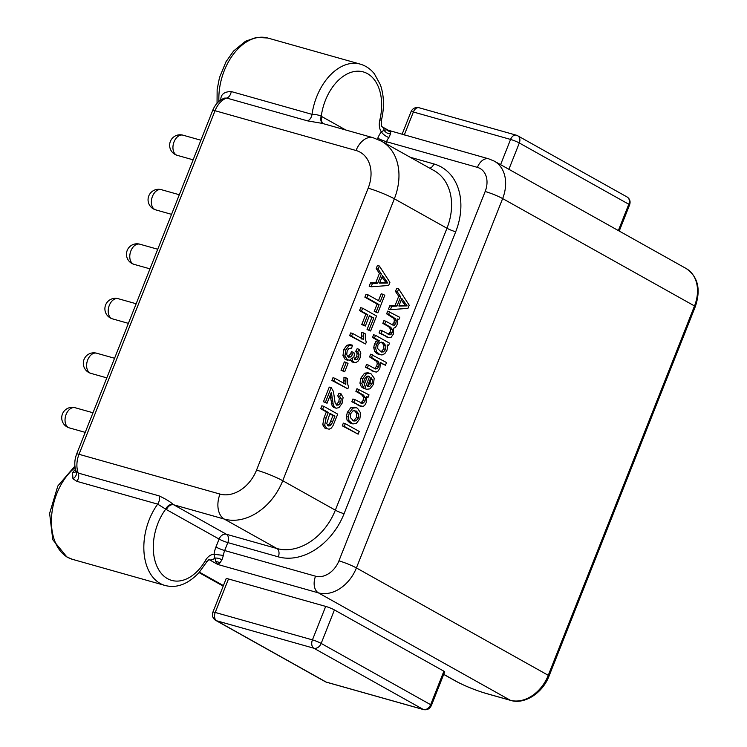 <?xml version="1.0" encoding="UTF-8"?>
<svg xmlns="http://www.w3.org/2000/svg" width="747" height="747" viewBox="0 0 747 747"><rect width="100%" height="100%" fill="white"/><g stroke="black" fill="none" stroke-linecap="round" stroke-linejoin="round"><path stroke-width="1.12" d="M443.895 671.208A4.006 0.467 21.6 0 1 444.708 671.861L431.449 705.345A4.006 0.467 21.6 0 0 430.645 704.692L443.895 671.208L334.423 609.935A6.676 0.784 21.6 0 0 325.692 606.405L228.489 578.972A6.676 0.784 -158.4 0 0 226.145 578.682L212.886 612.157A6.676 6.676 0 0 0 215.836 620.449A6.676 4.996 -60.8 0 0 216.658 620.785L313.861 648.219A6.676 4.996 -60.8 0 0 321.173 643.419L334.423 609.935M215.762 561.651L217.797 564.471L219.898 562.949L221.859 559.97L223.418 555.404L214.053 554.302L215.762 561.651A6.676 5.976 -164.7 0 1 219.898 562.949M223.418 555.413A13.353 8.731 -74.2 0 1 224.67 550.548L315.551 576.198A21.374 15.986 -60.8 0 0 338.933 560.857L485.167 191.503A21.374 15.986 -60.8 0 0 477.417 167.375A13.353 8.731 -74.2 0 1 488.781 158.85L386.731 129.819L384.098 130.267A6.676 5.528 -148.5 0 0 390.56 133.881L388.879 137.485A6.676 2.568 -143.1 0 1 381.325 131.827A13.353 8.731 -74.2 0 1 379.84 119.978A44.475 29.058 105.8 0 0 359.242 71.226A44.475 29.058 105.8 0 0 321.257 116.308C319.081 115.094 316 114.431 312.013 114.347A6.676 4.361 -74.2 0 1 307.503 120.855L322.377 123.404L373.08 137.709A20.038 13.091 105.8 0 0 356.039 150.502L215.043 110.715L79.014 454.297A6.676 0.784 -158.4 0 0 76.67 453.999C74.411 459.937 74.196 465.624 76.026 471.049M389.42 130.986L390.653 131.668L390.56 133.881M388.571 130.389L382.006 126.71A6.676 4.996 -60.8 0 1 384.098 130.267L381.325 131.827A20.038 13.091 -74.2 0 0 377.795 138.195A6.676 0.784 21.6 0 0 386.535 141.734A13.353 8.731 -74.2 0 1 388.879 137.485M323.031 123.591A6.676 5.024 115 0 1 321.257 116.308A26.715 17.452 -74.2 0 1 322.041 116.709L345.842 130.025M307.503 120.855L226.743 98.072A6.676 4.361 -74.2 0 0 231.253 91.554C224.044 91.629 220.561 94.561 220.804 100.341M212.699 110.425A6.676 0.784 -158.4 0 1 215.043 110.715A20.038 13.091 105.8 0 1 226.743 98.072L224.576 98.118C219.226 100.061 215.267 104.16 212.699 110.425L76.67 453.999M205.425 560.493A13.353 8.731 -74.2 0 1 214.053 554.302A20.038 13.091 -74.2 0 1 215.939 547.019L219.086 539.063A6.676 0.784 -158.4 0 0 227.816 542.602A6.676 4.361 105.8 0 0 226.397 534.264A6.676 4.996 -60.8 0 0 219.086 539.063L166.478 509.613A26.715 17.452 -74.2 0 1 165.722 509.155A44.475 29.058 105.8 0 0 160.698 572.678A44.475 29.058 105.8 0 0 205.425 560.493A6.676 1.839 30.1 0 1 206.34 562.463L198.861 572.818C187.833 584.285 176.544 588.496 164.994 585.452A51.151 33.428 105.8 0 1 160.185 583.454A51.151 33.428 105.8 0 1 157.682 504.141L165.722 509.155A6.676 4.949 123.4 0 1 173.22 504.477C170.456 501.872 165.731 498.996 159.027 495.859C159.914 498.641 159.466 501.396 157.682 504.141L76.922 481.357L72.945 478.79L72.552 472.739L74.205 470.601A51.151 33.428 -74.2 0 1 75.512 469.415M356.039 150.502A33.391 24.968 -60.8 0 1 368.159 188.197A20.038 2.344 21.6 0 1 394.351 198.805L446.967 228.255L335.347 510.173A53.42 39.955 119.2 0 1 276.894 548.513L224.287 519.072A20.038 13.091 105.8 0 1 220.001 494.075L79.014 454.297A20.038 13.091 105.8 0 0 78.267 473.075L76.231 471.068M208.955 559.671L209.505 559.83A6.676 4.996 119.2 0 0 214.669 558.205A6.676 4.519 -165.9 0 1 221.859 559.97M401.251 299.986L405.201 305.346L399.113 305.392M381.278 342.089L383.911 345.189L383.715 348.849L381.568 351.323L380.288 351.622M370.4 378.804L370.092 383.052L367.571 385.956M354.349 410.458L356.851 413.502L356.468 417.433L354.171 420.253L352.808 420.617M381.95 277.118L385.9 282.478L379.812 282.525M329.772 413.801L332.975 415.593L329.511 423.941L327.662 425.426M398.655 288.884L396.713 288.333L395.48 291.451L398.73 296.251L395.051 305.532L389.813 305.766L388.487 309.109L390.438 309.66L407.955 308.371L409.207 305.206L398.655 288.884L397.423 292.002L400.672 296.802L397.002 306.083L391.755 306.307L390.438 309.66M389.645 311.658L388.561 314.384L395.733 318.932L396.283 320.958L395.817 323.311L394.388 325.16L392.418 324.88L385.863 321.21L384.78 323.937L390.644 327.214L392.464 329.604L392.054 332.817L390.027 334.843L382.09 330.734L381.017 333.442L388.879 337.719L391.008 337.457L393.296 334.254L393.501 328.297L395.443 327.401L397.059 324.74L397.74 321.63L397.348 318.95L398.767 319.744L399.729 317.307L387.693 311.107L386.619 313.833L393.79 318.381L394.332 320.416L393.874 322.76L392.119 324.712M385.863 321.21L383.911 320.659L382.837 323.386L388.692 326.672L390.513 329.053L390.111 332.266L388.076 334.292M382.09 330.734L380.139 330.183L379.065 332.901L388.879 337.719M375.545 335.328L373.603 334.777L372.52 337.504L377.431 340.249L374.49 343.76L373.743 347.672L374.62 351.314L377.058 353.77L381.978 354.993L384.798 353.667L386.899 350.408L387.572 347.514L387.207 344.881L388.524 345.618L389.504 343.134L375.545 335.328L374.471 338.055L379.383 340.8L376.432 344.311L375.694 348.223L376.572 351.856L380.214 354.816M372.585 354.732L371.511 357.458L378.71 362.052L379.177 364.153L378.664 366.665L377.086 368.831L374.873 368.682L368.476 365.106L367.403 367.832L373.789 371.408L376.283 372.099L378.243 370.904L379.915 368.047L380.438 362.463L385.433 365.255L386.516 362.528L370.643 354.19L369.56 356.917L376.759 361.501L377.226 363.612L376.721 366.114L374.555 368.504M368.476 365.106L366.534 364.555L365.451 367.281L375.125 371.987M380.559 363.061L385.433 365.255M367.58 376.124L364.34 384.303M363.098 387.441L363.369 388.179L366.628 389.29L369.998 388.851L373.463 384.36L374.2 378.15L371.072 373.845L369.793 373.304L366.432 373.761L362.855 378.608L361.893 383.687L363.313 387.506L364.648 384.808L363.733 382.249L364.256 379.411L366.469 376.535L369.606 376.469L364.863 388.459L366.628 389.29M369.793 373.304L367.851 372.753L364.489 373.22L360.913 378.057L359.942 383.136L361.371 386.955L363.313 387.506M358.933 389.234L357.85 391.951L363.359 395.042L365.488 397.768L364.994 401.167L362.659 403.557L354.834 399.57L353.751 402.297L359.961 405.77L363.275 406.396L364.863 405.051L366.245 402.577L366.609 396.526L368.047 397.329L369.018 394.874L356.982 388.683L355.908 391.409L361.417 394.491L363.546 397.217L363.051 400.616L360.708 403.007M354.834 399.57L352.892 399.019L351.809 401.746L361.417 406.461M361.688 406.536L359.737 405.985M356.188 407.703L354.237 407.162L350.866 407.619L347.346 412.325L346.421 416.546L347.084 420.225L349.773 422.886L352.911 423.932L356.319 423.428L359.83 418.778L360.708 413.091L357.542 408.282L356.188 407.703L352.808 408.161L349.288 412.876L348.373 417.097L349.026 420.776L352.911 423.932M345.301 423.661L343.349 423.11L342.275 425.837L358.14 434.184L359.223 431.458L345.301 423.661L344.218 426.388L358.14 434.184M379.364 266.016L377.412 265.465L376.18 268.584L379.429 273.383L375.76 282.665L370.512 282.889L369.186 286.241L371.138 286.783L388.655 285.494L389.915 282.329L379.364 266.016L378.122 269.135L381.381 273.934L377.702 283.216L372.464 283.44L371.138 286.783M367.972 294.785L366.021 294.234L364.863 297.175L377.142 304.048L374.238 311.387L377.823 312.862L384.789 295.261L383.146 294.346L380.251 301.657L367.972 294.785L366.805 297.717L379.093 304.599L376.18 311.938L377.823 312.862M383.146 294.346L381.203 293.795L378.486 300.668M362.65 308.231L360.698 307.68L359.54 310.621L365.862 314.16L361.735 324.572L365.33 326.047L369.457 315.626L373.761 318.045L368.999 330.081L370.643 330.996L376.572 316.018L362.65 308.231L361.483 311.163L367.813 314.711L363.686 325.122L365.33 326.047M369.279 316.065L371.819 317.494L367.057 329.53L370.643 330.996M352.659 333.451L350.716 332.91L349.633 335.627L365.563 344.003L366.254 342.247L365.358 338.783L365.302 333.872L363.649 332.947L363.556 339.549L352.659 333.451L351.576 336.178L365.563 344.003M363.649 332.947L361.707 332.396L361.604 339.007M345.226 359.466L342.966 355.609L343.825 349.549L346.841 345.291L350.203 344.572L352.481 345.235L348.784 345.842L345.768 350.091L344.918 356.16L347.915 360.334L345.226 359.466L349.839 360.175L352.239 357.785L352.509 360.726L354.395 362.65L351.902 361.875L355.964 362.603L358.224 361.016L360.045 357.953L360.838 353.014L359.074 349.251L357.692 351.809L359.036 354.227L358.607 357.225L356.954 359.494L354.993 359.643L353.798 357.262L354.657 353.387L353.275 352.239L352.705 354.274L350.698 356.963L348.27 357.103L346.729 354.61L347.178 350.903L348.905 348.504L351.632 348.083L352.481 345.235M350.455 359.83L351.902 361.875M359.074 349.251L357.131 348.709L355.749 351.258L357.094 353.676L356.664 356.674L354.452 359.223M353.275 352.239L351.323 351.697L350.754 353.723L347.841 356.795M346.291 362.444L344.339 361.893L341.024 370.269L344.694 371.782L348.009 363.406L346.291 362.444L342.976 370.82L344.694 371.782M334.908 378.271L332.966 377.73L331.892 380.456L347.813 388.823L348.513 387.067L347.607 383.603L347.56 378.692L345.908 377.767L345.805 384.378L334.908 378.271L333.834 380.998L347.813 388.823M345.908 377.767L343.956 377.216L343.863 383.827M330.146 395.387L332.154 405.929L333.582 407.386L336.206 408.226L339.017 407.619L342.135 403.184L343.097 397.563L340.959 393.716L339.67 396.424L341.248 398.767L340.744 402.325L338.849 404.949L336.673 405.154L335.114 402.736L333.414 391.437L331.21 387.637L325.403 402.306L327.046 403.231L331.351 392.343L333.115 403.707L334.096 406.48L335.524 407.937L333.582 407.386M340.959 393.716L339.017 393.174L337.728 395.873L339.306 398.216L338.793 401.783L336.169 404.762M331.21 387.637L329.259 387.086L323.451 401.755L327.046 403.231M323.806 406.331L321.854 405.789L320.696 408.721L326.355 411.896L324.105 417.582L322.751 424.782L325.048 428.264L329.166 429.198L331.201 428.171L332.947 425.809L337.728 414.127L323.806 406.331L322.639 409.272L328.307 412.437L326.047 418.133L324.702 425.332L326.99 428.815L325.048 428.264M395.48 291.451L397.423 292.002M389.813 305.766L391.755 306.307M395.051 305.532L397.002 306.083M398.73 296.251L400.672 296.802M401.839 298.492L407.143 305.897L398.861 306.018L401.839 298.492M388.888 334.525L389.551 334.777M393.174 325.206L392.418 324.88M383.426 342.752L385.863 345.74L385.667 349.4L383.51 351.874L381.297 352.033L377.646 348.56L377.917 344.918L380.046 342.387L383.426 342.752L381.474 342.201M375.601 368.999L374.873 368.682M368.943 376.217L368.299 376.096M370.951 377.403L372.501 379.999L372.043 383.603L369.718 386.423L367.403 386.386L370.951 377.403M361.287 403.175L362.08 403.483M356.44 411.083L358.803 414.053L358.42 417.984L356.114 420.804L353.807 421.037L350.334 417.573L350.698 413.661L352.995 410.803L356.44 411.083M382.548 275.615L387.852 283.029L379.56 283.141L382.548 275.615M348.821 357.327L348.27 357.103M329.95 413.362L334.927 416.144L331.463 424.492L329.913 425.883L328.138 425.762L326.738 423.512L329.95 413.362M328.643 425.967L328.138 425.762M405.201 305.346L407.143 305.897M386.619 313.833L388.561 314.384M397.497 319.38L398.767 319.744M379.065 332.901L381.017 333.442M382.837 323.386L384.78 323.937M372.52 337.504L374.471 338.055M387.329 345.282L388.524 345.618M377.431 340.249L379.383 340.8M369.56 356.917L371.511 357.458M365.451 367.281L367.403 367.832M362.911 387.908L364.863 388.459M355.908 391.409L357.85 391.951M366.749 396.965L368.047 397.329M351.809 401.746L353.751 402.297M342.275 425.837L344.218 426.388M376.18 268.584L378.122 269.135M370.512 282.889L372.464 283.44M375.76 282.665L377.702 283.216M379.429 273.383L381.381 273.934M385.9 282.478L387.852 283.029M364.863 297.175L366.805 297.717M374.238 311.387L376.18 311.938M377.142 304.048L379.093 304.599M359.54 310.621L361.483 311.163M367.057 329.53L368.999 330.081M371.819 317.494L373.761 318.045M361.735 324.572L363.686 325.122M365.862 314.16L367.813 314.711M349.633 335.627L351.576 336.178M355.749 351.258L357.692 351.809M341.024 370.269L342.976 370.82M331.892 380.456L333.834 380.998M323.451 401.755L325.403 402.306M337.728 395.873L339.67 396.424M320.696 408.721L322.639 409.272M326.355 411.896L328.307 412.437M332.975 415.593L334.927 416.144M75.914 470.731A6.676 3.427 46.9 0 1 74.205 470.601M500.593 164.657L510.574 139.437A6.676 0.784 21.6 0 1 519.314 142.976A6.676 4.996 -60.8 0 0 517.708 135.777L627.181 197.04A6.676 4.996 -60.8 0 1 628.787 204.239L519.314 142.976L508.884 169.298M517.708 135.777A6.676 6.676 0 0 0 516.261 135.17A6.676 4.361 -74.2 0 0 510.574 139.437L413.371 112.003A6.676 0.784 -158.4 0 0 411.027 111.714L402.054 134.385M404.267 135.011L413.371 112.003A6.676 4.361 -74.2 0 1 419.058 107.745A6.676 6.676 0 0 0 411.027 111.714M228.489 578.972L215.229 612.456L312.433 639.88A6.676 0.784 21.6 0 1 321.173 643.419L430.645 704.692A6.676 4.996 -60.8 0 1 423.334 709.482L313.861 648.219A6.676 4.361 105.8 0 1 312.433 639.88L325.692 606.405M212.886 612.157A6.676 0.784 -158.4 0 1 215.229 612.456A6.676 4.361 105.8 0 0 216.658 620.785L326.131 682.058A4.006 2.614 105.8 0 0 326.504 682.216L423.717 709.641C427.237 710.22 429.814 708.791 431.449 705.345M443.727 674.336L456.258 681.348A4.006 2.997 119.2 0 1 455.763 681.152C465.026 686.063 475.213 690.191 486.325 693.533L510.649 700.397C524.413 704.776 542.667 693.123 549.073 675.97L695.317 306.615C701.059 289.332 698.015 276.633 686.166 268.518A34.726 25.968 -60.8 0 1 694.505 305.962L502.638 198.581A34.726 25.968 -60.8 0 0 494.299 161.137L488.781 158.85M456.258 681.348A22.709 2.661 -158.4 0 0 485.952 693.384A4.006 2.614 105.8 0 0 486.325 693.533M209.067 559.634A6.676 4.361 -74.2 0 1 209.505 559.83L217.797 564.471L318.409 592.857A34.726 25.968 -60.8 0 0 356.403 567.935L502.638 198.581A13.353 1.569 21.6 0 0 485.167 191.503M485.952 693.384L510.276 700.247L318.409 592.857A13.353 8.731 105.8 0 1 315.551 576.198M223.409 585.592L199.43 572.174M386.731 129.819A6.676 6.499 -146 0 0 390.653 131.668M477.417 167.375L386.535 141.734L385.797 143.592M377.403 139.203L377.795 138.195M379.84 119.978L381.465 120.155C384.453 107.288 384.079 95.476 380.354 84.71L374.34 73.757C370.465 68.939 365.759 65.717 360.213 64.111A51.151 33.428 105.8 0 0 312.013 114.347L231.253 91.554M218.908 101.396A51.151 33.428 -74.2 0 1 267.771 38.022L360.213 64.111M75.055 407.713A10.486 10.486 0 0 0 62.459 413.95A10.486 10.486 0 0 0 69.359 427.9A10.486 6.854 -74.2 0 1 66.138 414.408A10.486 6.854 -74.2 0 1 75.055 407.713L92.992 412.774M96.643 353.21A10.486 10.486 0 0 0 84.047 359.438A10.486 10.486 0 0 0 90.947 373.388A10.486 6.854 -74.2 0 1 87.716 359.895A10.486 6.854 -74.2 0 1 96.643 353.21L114.571 358.271M118.222 298.697A10.486 10.486 0 0 0 105.626 304.925A10.486 10.486 0 0 0 112.526 318.876A10.486 6.854 -74.2 0 1 109.295 305.392A10.486 6.854 -74.2 0 1 118.222 298.697L136.159 303.758M139.801 244.185A10.486 10.486 0 0 0 127.205 250.422A10.486 10.486 0 0 0 134.105 264.373A10.486 6.854 -74.2 0 1 130.884 250.88A10.486 6.854 -74.2 0 1 139.801 244.185L157.738 249.246M161.38 189.682A10.486 10.486 0 0 0 148.793 195.91A10.486 10.486 0 0 0 155.693 209.86A10.486 6.854 -74.2 0 1 152.463 196.368A10.486 6.854 -74.2 0 1 161.38 189.682L179.317 194.743M182.968 135.17A10.486 10.486 0 0 0 170.372 141.398A10.486 10.486 0 0 0 177.272 155.348A10.486 6.854 -74.2 0 1 174.042 141.865A10.486 6.854 -74.2 0 1 182.968 135.17L200.896 140.231M164.994 585.452L72.562 559.363A51.151 33.428 -74.2 0 1 67.753 557.365A51.151 33.428 -74.2 0 1 51.655 515.561A51.151 33.428 -74.2 0 1 75.111 467.585M159.027 495.859L78.267 473.075C79.163 475.848 78.706 478.612 76.922 481.357M76.315 471.646A6.676 5.089 -32.3 0 1 72.945 478.79M429.777 168.215A6.676 4.361 105.8 0 0 433.886 163.938A60.105 44.951 119.2 0 1 455.698 231.785L344.078 513.712A6.676 0.784 -158.4 0 1 335.347 510.173L282.74 480.723A53.42 39.955 -60.8 0 1 224.287 519.072L173.78 504.823A20.038 13.091 -74.2 0 1 173.22 504.477M368.159 188.197L256.538 470.115A33.391 24.968 -60.8 0 1 220.001 494.075M256.538 470.115A20.038 2.344 -158.4 0 1 282.74 480.723L394.351 198.805A53.42 39.955 -60.8 0 0 381.521 141.202L373.08 137.709M381.521 141.202L434.138 170.652A53.42 39.955 119.2 0 1 446.967 228.255A6.676 0.784 -158.4 0 0 455.698 231.785M410.196 157.253L433.886 163.938M215.939 547.019A6.676 0.784 21.6 0 0 224.67 550.548L227.816 542.602L278.323 556.851A60.105 44.951 119.2 0 0 344.078 513.712M338.933 560.857A13.353 1.569 21.6 0 1 356.403 567.935L548.27 675.316A4.006 0.467 21.6 0 1 549.073 675.97M510.649 700.397A4.006 2.614 105.8 0 1 510.276 700.247A34.726 25.968 -60.8 0 0 548.27 675.316L694.505 305.962A4.006 0.467 21.6 0 1 695.317 306.615M278.323 556.851A6.676 4.361 -74.2 0 0 276.894 548.513L226.397 534.264L173.78 504.823A6.676 4.996 -60.8 0 0 166.478 509.613M403.016 302.666L404.958 303.217M401.69 305.308L403.632 305.859M385.994 336.776L387.945 337.317M389.187 333.741L391.129 334.292M390.111 332.266L392.054 332.817M390.513 329.053L392.464 329.604M388.692 326.672L390.644 327.214M392.446 324.618L394.388 325.16M393.874 322.76L395.817 323.311M394.332 320.416L396.283 320.958M393.79 318.381L395.733 318.932M391.848 316.765L393.8 317.307M377.058 353.77L379.009 354.311M374.62 351.314L376.572 351.856M373.743 347.672L375.694 348.223M374.49 343.76L376.432 344.311M375.825 341.51L377.767 342.061M383.911 345.189L385.863 345.74M381.568 351.323L383.51 351.874M383.715 348.849L385.667 349.4M371.847 370.867L373.789 371.408M375.143 368.29L377.086 368.831M376.721 366.114L378.664 366.665M377.226 363.612L379.177 364.153M376.759 361.501L378.71 362.052M375.078 359.998L377.03 360.549M359.942 383.136L361.893 383.687M360.913 378.057L362.855 378.608M364.489 373.22L366.432 373.761M363.369 388.179L365.311 388.729M370.559 379.448L372.501 379.999M367.767 385.872L369.718 386.423M370.092 383.052L372.043 383.603M358.009 405.219L359.961 405.77M361.987 402.334L363.929 402.885M363.051 400.616L364.994 401.167M363.546 397.217L365.488 397.768M361.417 394.491L363.359 395.042M350.866 407.619L352.808 408.161M349.773 422.886L351.725 423.428M347.084 420.225L349.026 420.776M346.421 416.546L348.373 417.097M347.346 412.325L349.288 412.876M356.851 413.502L358.803 414.053M354.171 420.253L356.114 420.804M356.468 417.433L358.42 417.984M383.715 279.789L385.667 280.34M382.389 282.441L384.341 282.982M361.455 335.758L363.397 336.309M346.841 345.291L348.784 345.842M348.756 356.412L350.698 356.963M350.754 353.723L352.705 354.274M355.012 358.943L356.954 359.494M356.664 356.674L358.607 357.225M357.094 353.676L359.036 354.227M350.567 360.185L352.509 360.726M342.966 355.609L344.918 356.16M343.825 349.549L345.768 350.091M343.704 380.578L345.656 381.129M336.897 404.398L338.849 404.949M338.793 401.783L340.744 402.325M339.306 398.216L341.248 398.767M332.154 405.929L334.096 406.48M331.173 403.156L333.115 403.707M330.379 397.591L332.331 398.142M330.809 393.716L331.827 394.005M322.751 424.782L324.702 425.332M324.105 417.582L326.047 418.133M327.961 425.332L329.913 425.883M329.511 423.941L331.463 424.492M330.725 421.271L332.676 421.822M323.255 123.647A6.676 4.996 119.2 0 1 322.041 116.709M76.091 471.292A6.676 4.277 29.6 0 1 72.552 472.739M618.357 230.571L628.787 204.239A4.006 0.467 21.6 0 1 629.59 204.893C630.701 201.55 629.898 198.926 627.181 197.04M215.836 620.449L325.309 681.722A6.676 4.996 -60.8 0 0 326.131 682.058L423.334 709.482A4.006 2.614 105.8 0 0 423.745 709.65M206.34 562.463L208.88 559.568M199.057 572.594L223.204 586.106M381.96 126.691L382.016 126.729C381.306 126.822 381.129 124.637 381.465 120.155M69.359 427.9L85.233 432.373M90.947 373.388L106.812 377.87M112.526 318.876L128.4 323.358M134.105 264.373L149.979 268.845M155.693 209.86L171.558 214.342M177.272 155.348L193.137 159.83M72.562 559.363L66.931 557.029L52.785 539.726L49.619 513.357L57.836 485.98L74.905 466.081M494.299 161.137L686.166 268.518M217.05 103.245L217.144 89.547L219.487 77.557L226.033 61.712L233.587 51.02L245.511 41.234L256.66 37.35L267.771 38.022M619.235 231.056L629.59 204.893M516.261 135.17L419.058 107.745M326.504 682.216L325.309 681.722M443.699 674.401L455.763 681.152"/></g></svg>
